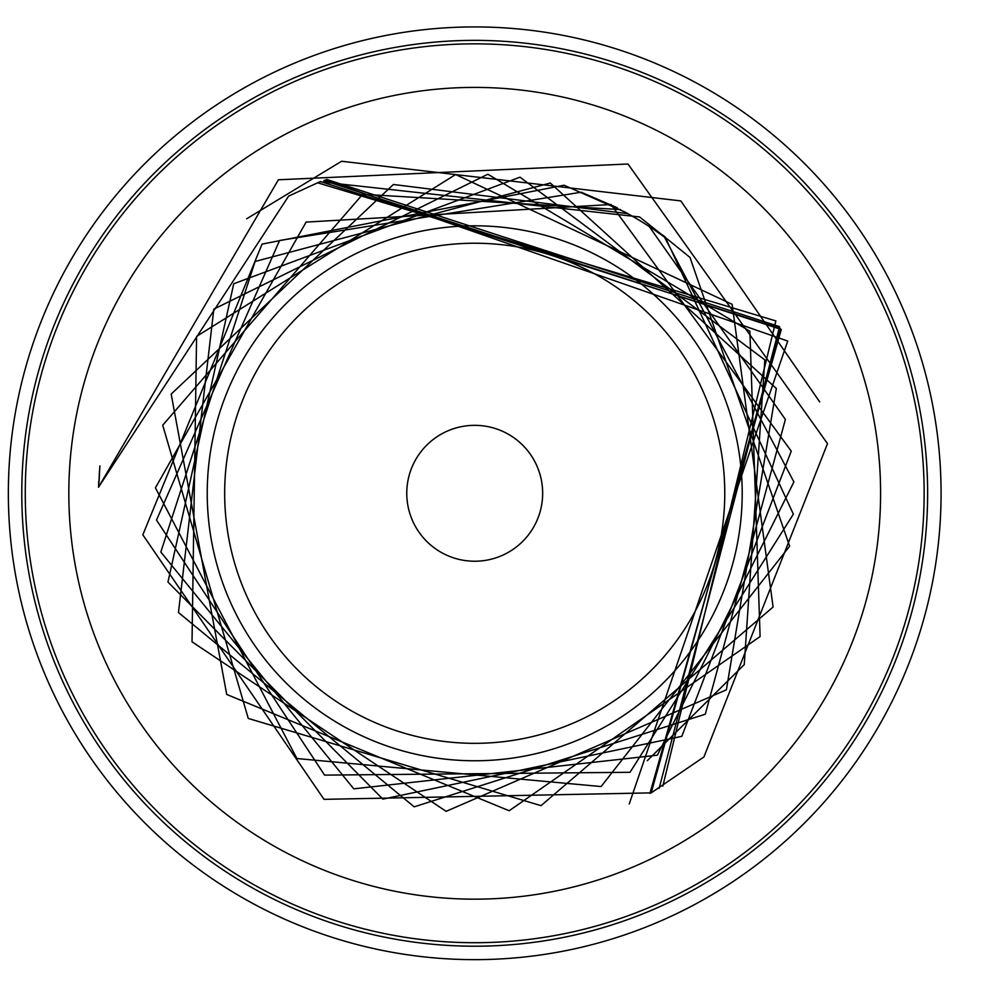 <?xml version="1.0" encoding="UTF-8"?>
<svg xmlns="http://www.w3.org/2000/svg" width="995" height="995" viewBox="0 0 995 995"><rect width="100%" height="100%" fill="white"/><g stroke="black" fill="none" stroke-linecap="round" stroke-linejoin="round"><path stroke-width="1.49" d="M500.323 244.546A250.056 250.056 0 0 1 677.321 639.835A250.056 250.056 0 0 1 246.499 595.47A250.056 250.056 0 0 1 500.323 244.546M502.102 227.221A267.468 267.468 0 0 0 230.591 602.597A267.468 267.468 0 0 0 691.438 650.046A267.468 267.468 0 0 0 502.102 227.221M475.846 425.35A67.934 67.934 0 0 0 411.719 518.743A67.934 67.934 0 0 0 522.736 541.342A67.934 67.934 0 0 0 475.846 425.35M98.878 483.023L99.811 466.63M99.015 481.704L99.388 471.419M98.567 486.356L98.741 481.344M99.189 480.038L99.873 465.921M819.718 401.943L680.804 200.903L341.621 161.252L246.698 218.776M320.228 181.612L288.625 196.114L98.493 487.264L278.389 179.784L627.982 164.001L827.492 443.608L703.925 756.971L651.19 792.878L780.291 328.474L320.402 181.525M650.829 792.878L324.009 799.346L142.82 534.825L262.058 244.098L564.053 185.219L625.071 212.097M647.297 760.69L744.235 664.635L764.819 359.842L520.024 177.185L233.738 283.749L167.968 582.05L382.864 799.122L681.811 736.35L791.249 451.17L611.054 204.522L306.099 222.096L155.431 487.824L296.908 758.538L601.092 786.547L789.62 546.205L690.008 257.444L663.23 235.728M627.758 213.639L393.386 184.485L171.177 394.082L226.711 694.448L509.166 810.751L760.093 636.564L749.894 331.273L487.886 174.225L213.825 309.122L178.478 612.534L414.194 806.833L705.281 714.223L785.391 419.442L649.2 226.499M617.397 207.818L581.217 192.234L279.595 240.492L156.501 520.062L324.581 775.117L630.034 772.294L793.363 514.166L665.12 236.934L661.986 234.633M620.656 209.597L362.653 194.261L162.72 425.201L248.265 718.44L541.019 805.651L773.09 607.037L732.146 304.333L455.635 174.523L196.587 336.385L192.023 641.812L446.133 811.335L726.387 689.833L776.349 388.485L550.31 183.03L255.093 261.474L160.829 552.026L353.785 788.836L657.372 755.205L793.898 481.928L664.138 236.511M664.001 236.412L639.586 216.947L320.552 181.824M680.406 843.188A405.885 405.885 0 0 0 806.858 260.006A405.885 405.885 0 0 0 215.368 181.065A405.885 405.885 0 0 0 142.559 726.561A405.885 405.885 0 0 0 680.406 843.188M625.283 212.296A318.786 318.786 0 0 1 663.951 236.748M187.545 147.558A449.429 449.429 0 0 1 917.701 417.452A449.429 449.429 0 0 1 318.885 914.84A449.429 449.429 0 0 1 187.545 147.558M185.319 144.884A452.912 452.912 0 0 1 921.134 416.868A452.912 452.912 0 0 1 317.679 918.111A452.912 452.912 0 0 1 185.319 144.884M941.071 493.284A466.356 466.356 0 0 0 241.536 89.401A466.356 466.356 0 0 0 241.536 897.167A466.356 466.356 0 0 0 941.071 493.284M326.658 179.423L779.595 326.671L659.15 788.363M325.278 179.946L787.717 341.074L629.238 803.96M323.823 180.518L781.299 329.469L649.922 793.388M317.442 182.732L775.864 320.925L662.819 786.187"/></g></svg>
